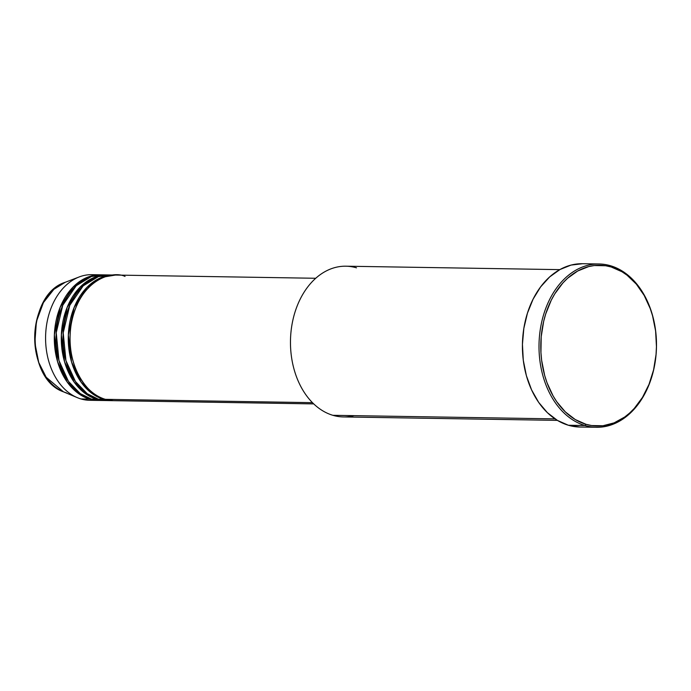 <?xml version="1.0" encoding="UTF-8"?>
<svg xmlns="http://www.w3.org/2000/svg" width="691" height="691" viewBox="0 0 691 691"><rect width="100%" height="100%" fill="white"/><g stroke="black" fill="none" stroke-linecap="round" stroke-linejoin="round"><path stroke-width="1.04" d="M125.045 276.435C112.538 270.155 78.981 279.561 71.095 324.865C64.41 370.523 92.058 397.99 105.36 399.329A62.812 45.183 90.9 0 0 114.196 400.685L313.714 403.898M112.452 400.659A62.812 45.183 -89.1 0 0 113.324 400.659L103.615 399.303L92.689 393.948L81.08 382.158L71.562 362.024L68.34 335.005L74.075 307.633L86.833 287.499L101.81 277.341L115.337 275.07A62.812 45.183 -89.1 0 0 114.464 275.044L109.23 274.958A62.812 45.183 90.9 0 0 63.356 330.859A62.812 45.183 90.9 0 0 98.381 399.217A62.812 45.183 90.9 0 0 107.209 400.573L112.452 400.659A62.812 45.183 -89.1 0 1 103.615 399.303L98.381 399.217L103.615 399.303A62.812 45.183 -89.1 0 1 68.599 330.946A62.812 45.183 -89.1 0 1 114.464 275.044M111.847 275.104L98.424 276.599L83.214 285.832L69.774 305.327L63.209 332.837L65.947 360.607L75.44 381.492L87.247 393.715L98.381 399.217L109.834 400.512M105.464 400.547A62.812 45.183 -89.1 0 0 106.336 400.547L96.636 399.191L85.71 393.835L74.101 382.045L64.583 361.911L61.352 334.893L67.096 307.521L79.854 287.387L94.831 277.229L108.357 274.958A62.812 45.183 -89.1 0 0 107.485 274.932L102.251 274.845A62.812 45.183 90.9 0 0 56.377 330.747A62.812 45.183 90.9 0 0 91.402 399.104A62.812 45.183 90.9 0 0 100.23 400.46L105.464 400.547A62.812 45.183 -89.1 0 1 96.636 399.191L91.402 399.104L96.636 399.191A62.812 45.183 -89.1 0 1 61.611 330.834A62.812 45.183 -89.1 0 1 107.485 274.932M104.868 274.992L91.445 276.486L76.235 285.72L62.795 305.223L56.23 332.725L58.968 360.495L68.461 381.38L80.268 393.602L91.402 399.104L102.847 400.4M98.485 400.435A62.812 45.183 -89.1 0 0 99.357 400.435L89.649 399.078L78.731 393.723L67.122 381.933L57.595 361.799L54.373 334.781L60.117 307.409L72.875 287.275L87.852 277.117L101.378 274.845A62.812 45.183 -89.1 0 0 100.506 274.819L91.782 274.681A62.812 45.183 90.9 0 0 45.908 330.583A62.812 45.183 90.9 0 0 80.925 398.94A62.812 45.183 90.9 0 0 89.761 400.296L98.485 400.435A62.812 45.183 -89.1 0 1 89.649 399.078L80.925 398.94L89.649 399.078A62.812 45.183 -89.1 0 1 54.632 330.721A62.812 45.183 -89.1 0 1 100.506 274.819M354.129 415.645A75.379 54.226 -89.1 0 1 332.881 415.308A75.379 54.226 90.9 0 0 343.487 416.941L557.369 420.37M599.062 263.979L582.478 263.72A81.659 58.744 90.9 0 0 522.845 336.387A81.659 58.744 90.9 0 0 568.373 425.25L584.949 425.518A81.659 58.744 -89.1 0 1 539.429 336.655A81.659 58.744 -89.1 0 1 599.062 263.979A81.659 58.744 -89.1 0 1 610.542 265.75L611.215 266.994A80.406 57.837 -89.1 0 1 655.077 362.309A80.406 57.837 -89.1 0 1 586.02 424.3L584.949 425.518A81.659 58.744 90.9 0 0 655.085 362.559A81.659 58.744 90.9 0 0 610.542 265.75A81.659 58.744 -89.1 0 1 656.07 354.613A81.659 58.744 -89.1 0 1 596.437 427.28A81.659 58.744 -89.1 0 1 584.949 425.518L568.373 425.25A81.659 58.744 90.9 0 0 579.853 427.021L596.437 427.28M312.453 402.654L105.36 399.329L312.453 402.654M555.02 418.876L332.881 415.308L555.02 418.876M94.131 400.072A62.812 45.183 -89.1 0 1 80.925 398.94A62.812 45.183 -89.1 0 1 77.262 397.627A62.812 45.183 -89.1 0 1 45.589 336.759A62.812 45.183 -89.1 0 1 79.206 276.944A62.812 45.183 -89.1 0 1 96.135 275.044M77.262 397.627L63.451 391.823C24.746 378.694 26.103 294.185 65.213 282.299A57.008 41.011 90.9 0 0 34.705 336.586A57.008 41.011 90.9 0 0 63.451 391.823A57.008 41.011 90.9 0 0 66.777 393.015L63.451 391.823L46.176 377.243L38.739 362.481L34.861 342.952L36.407 321.548L43.421 302.589L53.889 289.313L65.213 282.299L79.206 276.944M79.923 281.79L79.353 281.703M611.215 266.994L605.627 265.741L594.286 265.543L588.654 266.605L577.728 270.993L567.605 278.248L562.975 282.869L554.769 293.874L551.28 300.153L545.709 313.956L543.67 321.358L541.2 336.776L540.941 352.531L541.64 360.348L544.681 375.489L546.987 382.667L553.068 395.874L556.782 401.791L565.376 411.94L575.249 419.541L586.02 424.3L591.617 425.552L602.949 425.751L614.126 422.866L624.699 417.019L629.631 413.045L634.269 408.424L642.475 397.42L648.987 384.429L653.574 369.944L656.044 354.518L656.45 346.649L655.604 330.946L652.563 315.804L650.257 308.635L644.176 295.42L636.342 284.139L627.065 275.217L621.995 271.753L611.215 266.994L610.542 265.75A81.659 58.744 90.9 0 0 540.414 328.709A81.659 58.744 90.9 0 0 584.949 425.518L586.02 424.3A80.406 57.837 -89.1 0 1 542.167 328.985A80.406 57.837 -89.1 0 1 611.215 266.994M579.809 427.012L568.373 425.25L557.43 420.413L547.402 412.691L538.678 402.387L531.578 389.888L526.387 375.671L523.294 360.305L522.439 344.351L523.83 328.441L527.432 313.187L533.089 299.16L540.604 286.912L549.673 276.918L559.952 269.542L571.051 265.085L582.53 263.72M559.788 269.637L345.906 266.199A75.379 54.226 90.9 0 0 290.859 333.278A75.379 54.226 90.9 0 0 332.881 415.308A75.379 54.226 -89.1 0 1 291.766 325.945A75.379 54.226 -89.1 0 1 356.504 267.832M315.735 278.274L116.209 275.07A62.812 45.183 90.9 0 0 70.344 330.972A62.812 45.183 90.9 0 0 105.36 399.329L123.067 399.614M104.747 276.348L107.114 276.21"/></g></svg>
